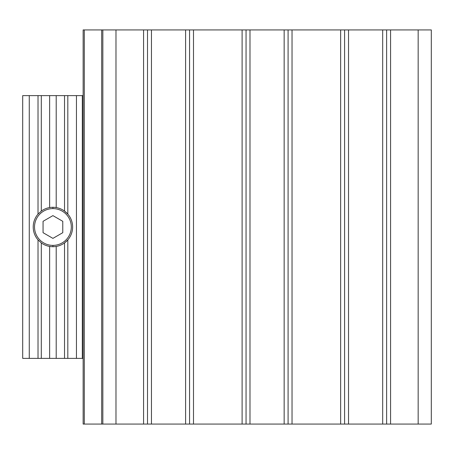 <?xml version="1.0" encoding="UTF-8"?>
<svg xmlns="http://www.w3.org/2000/svg" width="454" height="454" viewBox="0 0 454 454"><rect width="100%" height="100%" fill="white"/><g stroke="black" fill="none" stroke-linecap="round" stroke-linejoin="round"><path stroke-width="0.68" d="M49.634 358.382L56.205 358.382L49.634 358.382L49.634 246.431L49.634 358.382L22.7 358.382L22.7 95.618L38.023 95.618L38.023 214.101A19.709 19.709 0 0 0 38.023 239.899L41.303 242.924L38.023 239.899A19.709 19.709 0 0 1 38.023 214.101L38.023 95.618L41.303 95.618L41.303 211.076L41.303 95.618L56.205 95.618L56.205 207.569L56.205 95.618L64.53 95.618L64.53 211.082L64.53 95.618L67.816 95.618L67.816 214.101A19.709 19.709 0 0 1 67.816 239.899A19.709 19.709 0 0 0 67.816 214.101L67.816 95.618L64.53 95.618M64.53 242.918L67.816 239.899L67.816 358.382L76.448 358.382L76.448 95.618L67.816 95.618L83.139 95.618L82.322 95.618L82.322 358.382L67.816 358.382L67.816 239.899L64.53 242.918L64.53 358.382L64.53 242.918M56.205 358.382L56.205 246.431L56.205 358.382L67.816 358.382L56.205 358.382M49.634 207.569L49.634 95.618L49.634 207.569M64.53 211.082L67.816 214.101L64.53 211.082M83.139 358.382L82.322 358.382L83.139 358.382M41.303 95.618L22.7 95.618L22.7 358.382L29.272 358.382L29.272 95.618L29.272 358.382L38.023 358.382L38.023 239.899L38.023 358.382L41.303 358.382L41.303 242.924L41.303 358.382M38.023 214.101L41.303 211.076L38.023 214.101M56.205 95.618L49.634 95.618M82.322 95.618L76.448 95.618L76.448 358.382L82.322 358.382L82.322 95.618M62.771 232.686L62.771 221.314L52.919 215.622L43.062 221.314L43.062 232.686L52.919 238.378L62.771 232.686L52.919 238.378L43.062 232.686L43.062 221.314L52.919 215.622L62.771 221.314L62.771 232.686M52.919 246.709L52.919 245.393A18.393 18.393 0 0 1 34.527 227A18.393 18.393 0 0 1 52.919 208.607L52.919 207.291A19.709 19.709 0 0 0 41.303 211.076A19.709 19.709 0 0 1 67.816 214.101A19.709 19.709 0 0 0 52.919 207.291L52.919 208.607A18.393 18.393 0 0 0 34.527 227A18.393 18.393 0 0 0 52.919 245.393A18.393 18.393 0 0 0 71.312 227A18.393 18.393 0 0 0 52.919 208.607A18.393 18.393 0 0 1 71.312 227A18.393 18.393 0 0 1 52.919 245.393L52.919 246.709A19.709 19.709 0 0 1 41.303 242.924A19.709 19.709 0 0 0 67.816 239.899A19.709 19.709 0 0 1 52.919 246.709M84.291 29.924L83.139 29.924L83.139 424.076L84.291 424.076L84.291 29.924L84.291 424.076L83.139 424.076L83.139 29.924L101.69 29.924L84.291 29.924M431.3 424.076L84.291 424.076L101.69 424.076L101.69 29.924L101.69 424.076L431.3 424.076L431.3 29.924L431.3 424.076M431.3 29.924L418.162 29.924L418.162 424.076L418.162 29.924L390.571 29.924L390.571 424.076L390.571 29.924L386.632 29.924L386.632 424.076L386.632 29.924L382.688 29.924L382.688 424.076L382.688 29.924L348.53 29.924L348.53 424.076L348.53 29.924L344.586 29.924L344.586 424.076L344.586 29.924L340.648 29.924L340.648 424.076L340.648 29.924L292.036 29.924L292.036 424.076L292.036 29.924L288.091 29.924L288.091 424.076L288.091 29.924L284.153 29.924L284.153 424.076L284.153 29.924L249.989 29.924L249.989 424.076L249.989 29.924L246.051 29.924L246.051 424.076L246.051 29.924L242.107 29.924L242.107 424.076L242.107 29.924L193.495 29.924L193.495 424.076L193.495 29.924L189.556 29.924L189.556 424.076L189.556 29.924L185.612 29.924L185.612 424.076L185.612 29.924L151.454 29.924L151.454 424.076L151.454 29.924L147.516 29.924L147.516 424.076L147.516 29.924L143.572 29.924L143.572 424.076L143.572 29.924L115.98 29.924L115.98 424.076L115.98 29.924L102.842 29.924L102.842 424.076L102.842 29.924L101.69 29.924L431.3 29.924"/></g></svg>
